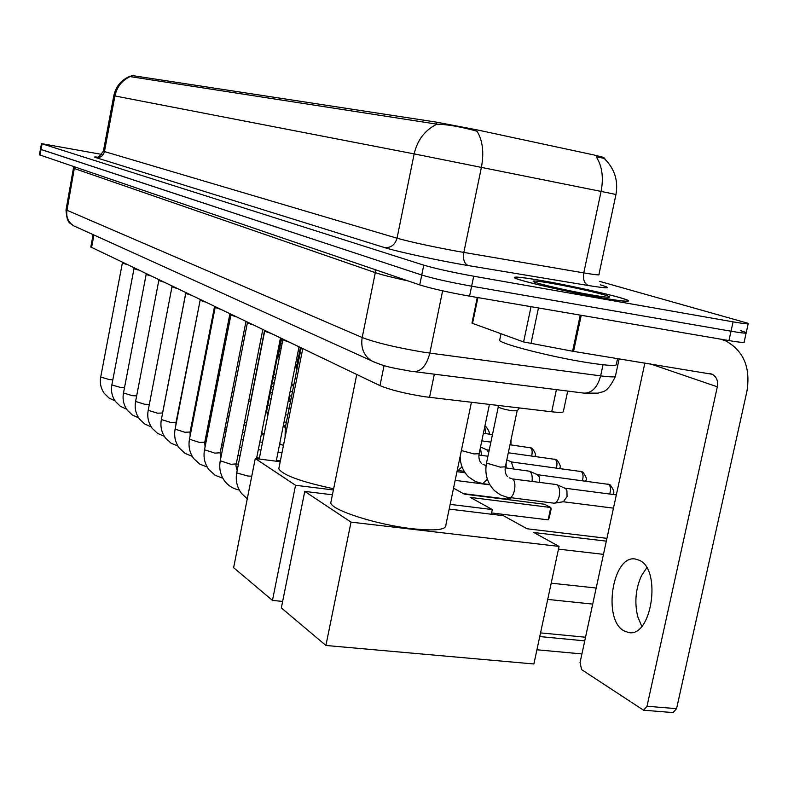 <?xml version="1.0" encoding="UTF-8"?>
<svg xmlns="http://www.w3.org/2000/svg" width="788" height="788" viewBox="0 0 788 788"><rect width="100%" height="100%" fill="white"/><g stroke="black" fill="none" stroke-linecap="round" stroke-linejoin="round"><path stroke-width="1.18" d="M567.715 391.075L563.459 411.05C564.238 412.508 560.317 412.754 551.708 411.789L424.466 396.699C404.943 393.537 390.109 389.843 379.974 385.618L90.797 246.989M603.775 158.319L603.953 157.462L593.827 154.941L477.311 129.931L436.621 122.16L131.429 75.431M600.22 297.618C620.895 301.183 630.233 302.149 628.223 300.514C624.332 297.697 576.796 286.743 543.799 280.952C522.937 277.297 513.185 276.253 514.534 277.79C516.997 280.282 566.04 291.688 600.22 297.618M477.036 131.261L472.987 130.118C458.557 126.395 446.54 124.405 436.936 124.159L130.887 76.722L130.158 76.308L131.3 76.111M101.849 154.428L41.488 143.613L40.444 149.237L41.045 149.503L421.747 275.032C433.449 278.568 450.086 282.291 471.638 286.192L731.008 331.216C742.552 333.176 747.635 333.629 746.236 332.575L740.326 330.507M130.296 76.485C122.051 80.287 116.919 86.778 114.92 95.949L414.153 153.896L397.034 238.212C410.873 242.034 430.888 246.378 457.07 251.254L583.78 272.894L601.086 191.415L615.98 194.488C618.353 180.728 614.64 168.928 604.839 159.087C605.657 158.634 602.781 157.895 596.22 156.871C602.121 165.884 603.736 177.398 601.086 191.415L414.153 153.896C417.384 139.959 424.978 130.05 436.936 124.159M41.488 143.613L423.767 265.152C435.498 268.58 452.145 272.274 473.706 276.214L733.076 321.849C744.621 323.838 749.683 324.341 748.275 323.356L599.412 281.306M39.42 154.803L419.728 284.901C431.4 288.546 448.017 292.299 469.569 296.16L728.949 340.583C740.493 342.514 745.576 342.918 744.207 341.795L746.118 333.107M39.41 154.862L40.444 149.237L421.747 275.032C433.449 278.568 450.086 282.291 471.638 286.192L731.008 331.216C742.552 333.176 747.635 333.629 746.236 332.575L748.176 323.838M544.075 281.03C523.429 277.425 513.776 276.381 515.125 277.908C517.568 280.37 566.099 291.659 599.904 297.529C620.383 301.055 629.622 302.011 627.632 300.395C623.791 297.608 576.737 286.763 544.075 281.03M499.858 339.303L499.622 340.426C501.858 344.287 552.063 357.072 587.326 362.588C608.651 365.878 618.373 366.282 616.472 363.78L617.595 358.54M590.537 294.761C603.312 296.978 609.725 297.706 609.764 296.958C609.745 295.53 576.058 287.659 552.634 283.562C537.465 280.922 531.132 280.321 533.634 281.749C537.662 283.828 568.877 290.989 590.537 294.761M624.017 630.893L628.588 632.528C651.676 637.856 661.871 569.773 639.413 560.327L635.423 559.047C612.611 554.407 602.249 619.723 624.017 630.893M477.902 297.588L472.544 323.375L523.616 341.953L531.033 306.69M720.981 339.214L725.896 340.997C743.783 350.975 750.777 367.819 746.876 391.528L676.577 708.658L673.08 712.579L643.776 710.224M644.88 362.972L580.057 662.55L581.623 669.642L643.55 710.205L647.007 706.255L717.336 386.809C718.292 380.988 716.607 376.822 712.293 374.29L572.58 351.221L523.616 341.953M472.544 323.375L471.982 323.001M641.767 626.322L637.728 616.62C634.36 602.327 635.62 588.666 641.521 575.654L646.721 567.813M331.167 500.912L330.783 502.852C331.305 510.171 377.088 524.877 412.498 528.738C435.419 531.102 446.55 529.832 445.88 524.906L471.421 402.313M581.928 653.932L536.933 649.785M606.327 541.149L533.86 532.511L559.056 546.419L533.89 663.979L325.907 645.47L281.346 607.903L304.759 491.407L332.408 494.785M540.548 632.892L585.543 637.226M449.18 509.068L503.434 515.707L527.093 528.768L606.937 538.352M304.759 491.407L351.024 522.129L325.907 645.47M559.056 546.419L351.024 522.129M584.755 640.861L539.76 636.566M558.485 549.138L603.47 554.358M279.08 467.373L278.785 468.85C283.089 475.253 301.371 481.882 333.629 488.747M282.646 601.411L272.461 600.417L233.622 567.675L255.263 458.527L280.203 461.719M453.533 488.156L464.349 494.125L544.459 504.231L550.782 507.511L551.127 509.087L549.275 517.746L548.143 519.863L550.782 507.511L470.278 497.395L492.313 509.57L491.328 514.229M255.263 458.527L295.549 485.28L272.461 600.417M492.313 509.57L450.165 504.369M333.393 489.959L295.549 485.28M491.604 512.939L548.143 519.863M288.684 341.962L282.823 339.884M270.304 333.166L264.65 331.187M252.81 324.804L247.363 322.913M236.134 316.825L230.874 315.023M220.226 309.221L215.134 307.487M205.028 301.952L200.103 300.297M190.489 294.998L185.732 293.412M176.591 288.349L171.971 286.822M163.264 281.976L158.792 280.508M150.488 275.869L146.144 274.46M138.225 270.008L134.009 268.649L111.876 384.839M126.454 264.374L122.347 263.064M289.294 395.655L290.201 401.722M273.485 386.888L271.505 386.603M519.459 407.987L517.194 410.804L512.131 410.775C505.187 409.602 500.587 408.361 498.341 407.051L498.262 406.756M509.048 497.553C514.288 498.725 517.361 481.626 512.397 478.917L556.663 484.59C559.303 486.501 560.17 490.323 559.253 496.046C558.2 500.35 556.495 502.734 554.151 503.207L506.812 497.169L500.38 494.854L494.736 490.865C487.27 483.28 484.521 474.021 486.501 463.058L486.56 462.763M564.563 488.136L565.873 488.846L566.927 490.776L567.065 496.578L563.361 501.729L554.506 503.148M505.157 467.826L529.457 471.194C531.752 472.77 532.619 476.11 532.067 481.232M537.239 474.681L539.376 477.006L539.672 482.226M511.323 461.926L513.648 468.959M506.132 463.078L506.142 467.954M486.728 449.82L488.737 452.351M480.404 447.594L481.547 455.375M296.8 357.998L296.859 359.22M280.597 348.345L281.109 348.621M434.316 374.221L429.549 397.369M132.236 75.5L131.97 76.889M436.621 122.16L436.217 124.149M384.061 365.553L379.974 385.618M556.417 389.646L551.708 411.789M93.93 235.001L91.536 247.678M95.909 157.61C100.342 157.974 103.189 155.955 104.459 151.562L397.034 238.212C395.044 244.891 390.868 248.013 384.524 247.58L95.909 157.61C93.693 156.911 94.304 156.773 97.732 157.186M103.405 151.089L104.459 151.562L114.92 95.949L113.807 95.742L103.395 151.158C99.564 156.408 97.505 158.378 97.21 157.078M477.065 131.271C482.689 140.55 484.137 152.557 481.419 167.273L463.836 252.446C462.822 259.4 464.29 263.773 468.239 265.566C441.211 261.143 397.172 251.658 384.524 247.58M600.298 284.813C612.936 288.566 609.006 288.812 588.498 285.551L468.239 265.566M42.089 143.859L40.001 155.137M423.767 265.152L419.728 284.901M473.706 276.214L469.569 296.16M733.076 321.849L728.949 340.583M588.498 285.551C584.371 283.779 582.795 279.553 583.78 272.894C595.167 274.805 600.21 275.327 598.929 274.46L615.98 194.488M66.034 209.864L362.184 337.52C375.827 342.681 396.059 347.538 422.87 352.069L429.824 353.083L442.629 290.831M375.177 269.683L375.305 272.648L362.184 337.52C360.628 347.518 363.593 355.201 371.069 360.579L375.255 362.598M408.105 280.932C392.808 277.622 381.875 274.864 375.305 272.648L73.786 168.337M413.473 371.591L413.986 371.66C421.432 371.404 426.712 365.208 429.824 353.083L600.633 375.876L603.017 364.765M583.652 393.084L584.184 393.153C592.054 393.015 597.54 387.263 600.633 375.876C611.774 377.304 616.748 377.225 615.546 375.63L619.161 358.796M615.349 376.556C606.268 395.221 601.924 390.818 598.289 393.143L584.184 393.153L409.888 371.089C394.67 368.085 386.071 367.533 371.069 360.579L73.373 225.683C68.192 222.058 66.054 217.025 66.931 210.583L74.584 166.948M73.708 166.652L66.005 210.002C67.088 225.279 70.762 222.6 73.373 225.683L76.81 227.239M650.139 363.829L717.336 386.809M581.229 315.279L573.556 351.379M647.007 706.255L676.577 708.658M572.58 351.221L580.264 315.121M538.46 307.96L530.925 343.716M251.756 476.208L247.757 476.011L237.06 472.987L236.794 472.367M262.798 329.581L236.282 463.905L230.923 464.29L220.276 460.793M245.954 321.524L220.167 452.775L214.868 453.12L204.516 449.761M229.889 313.841L204.791 442.157L199.551 442.452L189.484 439.221M214.543 306.502L190.095 432.011L184.904 432.267L175.113 429.155M200.132 300.405L176.029 422.299L170.907 422.516L161.363 419.531M185.702 293.323L162.574 413.01L157.501 413.188L148.203 410.302M149.346 404.402L144.657 404.254L135.595 401.466M136.659 395.901L132.345 395.674L123.489 392.985M124.504 387.716L120.515 387.45L111.857 384.928C110.793 390.986 112.014 396.531 115.521 401.565L120.426 406.332L126.592 409.179M112.832 379.826L109.158 379.54L100.716 377.019M509.235 497.573L506.95 499.109L511.402 497.849M286.773 428.771L285.295 427.628M281.08 338.318L266.758 410.509L266.009 410.903M264.522 330.704L250.633 401.033L248.614 401.427M233.731 392.345L232.066 392.247M217.478 383.559L216.276 383.421M201.984 375.058L201.206 374.95M517.105 410.972L505.344 466.811L500.272 467.126L486.501 463.058L498.262 406.953M612.375 494.371C614.896 493.485 614.167 490.313 610.207 484.856L608.375 484.216C610.71 486.147 611.153 489.417 609.705 494.027M489.427 404.441L479.124 453.681L474.081 453.937L461.364 450.559M487.339 479.212L482.837 483.665L475.351 481.498L468.801 477.065C463.147 471.529 460.261 464.634 460.162 456.36M486.117 465.284L485.113 465.147L486.088 465.521M607.213 484.059L608.375 484.216M585.11 481.035C587.375 480.168 586.617 477.164 582.825 472.042L581.022 471.411C583.179 473.164 583.622 476.248 582.362 480.67M462.034 466.851L458.015 470.515L457.237 470.397M579.958 471.263L581.022 471.411M559.175 468.377C561.223 467.52 560.435 464.684 556.811 459.867L555.048 459.246C557.037 460.842 557.48 463.758 556.367 468.003M554.062 459.108L555.048 459.246M534.481 456.351C536.342 455.434 535.545 452.745 532.058 448.283L530.334 447.673C532.186 449.13 532.619 451.898 531.634 455.966M529.418 447.545L530.334 447.673M484.817 426.475L485.605 433.607M488.501 434.021C490.136 433.597 489.309 431.174 486.029 426.732L484.866 426.249M297.303 367.454L296.584 366.834M281.621 338.584L278.696 353.359L278.046 353.615M131.438 75.402L131.182 76.761M93.132 234.637L90.778 247.127M628.066 301.252L628.223 300.514M130.227 76.15C121.362 79.795 115.885 86.325 113.807 95.742M499.622 340.426L501.02 333.738M629.395 632.616L628.588 632.528M710.205 373.601L712.293 374.29M471.963 323.1L477.282 297.48M330.783 502.852L356.757 374.507M547.719 599.412L592.704 604.1M551.196 583.169L596.181 588.025M278.785 468.85L302.759 348.69M282.862 340.052L282.587 339.037M282.823 339.983L259.193 459.03M299.007 346.897L276.224 461.216M264.699 331.344L264.423 330.359M264.65 331.285L236.755 472.573C235.366 480.286 236.952 487.25 241.512 493.446L247.284 498.755M280.459 338.022L256.524 458.685M247.402 323.05L247.127 322.085M247.363 322.991L220.236 460.98C218.897 468.476 220.433 475.253 224.856 481.301C228.638 486.019 233.445 488.915 239.276 489.998M236.242 464.102C235.681 464.841 235.996 466.939 237.178 470.406M230.904 315.151L230.648 314.205M230.874 315.092L204.486 449.928C203.186 457.217 204.683 463.817 208.968 469.717L215.163 475.292L222.856 478.267M236.292 463.935L238.4 464.211M220.138 452.952L220.729 458.488M215.173 307.606L214.907 306.68M215.134 307.556L189.455 439.379C188.194 446.471 189.642 452.893 193.799 458.655L199.778 464.093L207.205 467.057M220.118 453.07L221.753 453.287M237.966 455.365L240.094 455.641M256.711 457.769L259.38 458.114M276.411 460.3L280.39 460.813M204.762 442.314L205.057 447.013M200.103 300.356L175.084 429.302C173.862 436.197 175.271 442.462 179.309 448.086L185.072 453.396L192.252 456.341M204.693 442.689L205.875 442.846M221.714 444.905L223.359 445.121M239.572 447.229L241.699 447.505M258.316 449.672L260.986 450.017M278.016 452.233L281.996 452.745M190.066 432.159L190.125 435.931M185.761 293.51L185.505 292.614M185.732 293.471L161.343 419.659C160.151 426.377 161.52 432.484 165.441 437.98L171.016 443.161L177.96 446.097M189.967 432.76L190.726 432.858M206.21 434.897L207.402 435.055M223.24 437.143L224.876 437.36M241.098 439.497L243.226 439.783M259.843 441.969L262.512 442.324M279.543 444.57L282.065 444.895M176.01 422.437L175.901 425.116M172.001 286.911L171.745 286.034M171.971 286.871L148.183 410.42C147.031 416.96 148.351 422.92 152.173 428.298L157.561 433.37L164.288 436.286M191.395 425.313L192.173 425.421M207.658 427.49L208.85 427.648M224.688 429.755L226.333 429.982M242.546 432.139L244.684 432.425M261.301 434.641L263.96 434.996M162.545 413.129L162.427 414.064M158.812 280.597L158.565 279.73M158.792 280.558L135.575 401.575C134.443 407.948 135.743 413.759 139.446 419.019L144.667 423.983L151.188 426.869M192.774 418.231L193.553 418.329M209.047 420.428L210.229 420.585M226.077 422.723L227.712 422.949M243.935 425.136L246.063 425.421M146.164 274.539L145.928 273.682M146.144 274.5L123.47 393.084C122.376 399.299 123.637 404.973 127.232 410.115L132.295 414.971L138.639 417.847M194.094 411.474L194.872 411.572M210.357 413.69L211.548 413.848M227.397 416.015L229.032 416.241M134.029 268.718L133.793 267.881M195.355 405.022L196.123 405.121M211.617 407.258L212.809 407.426M122.367 263.133L122.14 262.315M122.347 263.094L100.697 377.097C99.662 383.007 100.854 388.425 104.252 393.35L109.03 398.029L115.018 400.856M196.557 398.846L197.325 398.955M489.89 484.847L455.159 480.365M506.95 499.109L463.433 493.623M465.087 472.741L456.971 471.677M301.193 347.941L285.266 427.805L285.089 437.241M285.226 427.992L283.581 424.318M283.463 445.407L279.701 443.792M267.575 416.793L266.728 410.666M264.167 433.981L261.695 432.632M284.054 421.944L286.369 422.26M250.426 403.318L250.604 401.171M246.506 423.166L244.566 421.925M266.561 412.134L268.452 412.39M285.483 414.754L287.797 415.069M229.722 412.715L228.254 411.622M267.802 405.259L269.811 405.534M286.842 407.918L289.166 408.243M213.745 402.609L212.701 401.713M269.102 398.728L271.102 399.014M288.142 401.427L290.457 401.752M198.517 392.838L197.857 392.178M270.333 392.522L272.333 392.808M291.521 396.403L289.334 395.458M292.486 391.557L290.171 391.222M293.619 385.893L291.304 385.559M274.263 383.086L272.264 382.801M275.347 377.659L273.337 377.363M498.341 407.051L497.908 405.436M507.521 476.641C505.492 474.337 504.753 471.155 505.285 467.117M564.947 488.225L556.742 484.63M616.334 494.894L564.819 488.176M511.323 478.513L509.196 477.853M613.468 508.152L563.213 501.759M481.301 463.275C479.291 461.01 478.552 457.907 479.065 453.967M537.593 474.76L529.526 471.234M609.439 484.482L537.475 474.711M485.113 465.147L482.955 464.487M482.837 483.665L489.722 484.551M478.897 455.021L487.93 456.242M511.658 462.004L506.812 459.877M582.066 471.677L511.55 461.955M458.015 470.515L464.181 471.322M487.033 449.889L480.522 447.023M556.062 459.502L508.299 452.775M489.2 450.155L486.935 449.849M531.329 447.929L509.984 444.777M490.885 442.127L481.813 440.866M510.949 444.915L510.988 440.019M492.47 434.572L483.389 433.301M300.425 347.567L296.554 366.952L296.121 373.374M296.288 368.636L295.106 366.499M293.845 384.751L291.659 383.786M279.119 358.619L278.676 353.467M275.8 375.344L273.948 374.29M295.49 364.539L296.997 364.765M278.558 356.452L279.523 356.6M296.564 359.17L298.061 359.397M279.11 351.251L280.538 351.468M298.701 356.186L297.204 355.949M280.745 348.375L279.77 347.941M299.686 351.261L298.189 351.034M282.084 343.716L280.656 343.489M282.616 339.155L281.543 338.988"/></g></svg>
